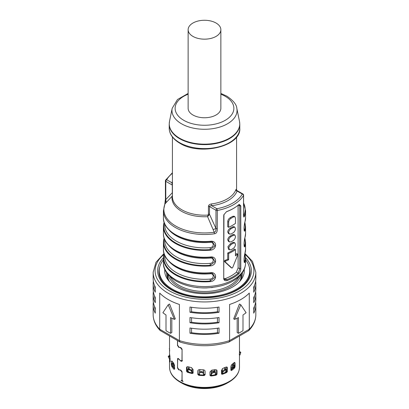 <?xml version="1.0" encoding="UTF-8"?>
<svg xmlns="http://www.w3.org/2000/svg" width="409" height="409" viewBox="0 0 409 409"><rect width="100%" height="100%" fill="white"/><g stroke="black" fill="none" stroke-linecap="round" stroke-linejoin="round"><path stroke-width="0.61" d="M233.963 366.75L233.963 367.359A33.691 19.448 180 0 1 230.896 370.017M233.963 362.783L235.088 363.264L234.735 362.4L234.106 362.65A34.975 20.189 180 0 1 232.118 364.291L231.289 365.303L230.896 366.72L230.896 370.125L231.514 370.488A34.975 20.189 0 0 0 234.608 367.936L235.093 366.668L233.769 367.665A34.008 19.637 180 0 1 230.896 370.048M233.963 364.879L233.963 362.906M216.545 369.838L217.031 370.81L216.836 370.14L215.216 369.608A34.975 20.189 180 0 1 211.862 370.125L209.97 371.904L209.991 375.477M216.571 374.445L216.571 370.119M193.114 372.942L193.114 369.537L191.31 367.573A34.975 20.189 180 0 1 188.166 366.73L186.806 366.934L186.489 367.752L187.148 367.118L187.148 371.49M187.148 367.118L187.215 366.699M226.53 366.945L227.445 367.952L227.056 367.077L225.957 367.088A34.975 20.189 180 0 1 223.115 368.238L221.453 370.375L221.601 374.179M226.601 371.822L226.601 367.394M205.108 371.311L205.108 371.387C204.996 370.442 204.352 369.915 203.186 369.808A34.975 20.189 180 0 1 199.725 369.629C198.569 369.624 197.936 370.084 197.828 371.019L198.074 370.293L198.074 374.572M205.088 374.838L205.088 371.152M181.601 360.482L182.547 360.789M209.97 375.309L210.921 375.999A34.975 20.189 0 0 0 216.131 375.196L217.036 374.22L215.783 374.675A34.008 19.637 180 0 1 210.768 375.452L209.97 375.309M217.031 370.81L217 374.24M192.21 373.54L192.521 373.013A34.008 19.637 180 0 1 187.818 371.75L186.489 371.157L187.322 372.226A34.975 20.189 0 0 0 192.21 373.54L193.114 372.947L193.033 373.253M186.489 371.157L186.489 367.752M227.445 367.952L227.343 371.418M226.709 372.502L227.45 371.362L226.075 372.083A34.008 19.637 180 0 1 221.821 373.806L222.291 374.291A34.975 20.189 0 0 0 226.709 372.502L226.075 372.083M197.895 370.62L197.828 374.424L198.774 375.309A34.975 20.189 0 0 0 204.147 375.585L205.108 374.797L205.108 371.352M170.164 361.725L169.853 355.646A34.975 20.189 180 0 1 169.551 353.652L169.592 354.112M169.525 353.299L169.525 335.983M169.551 353.652L169.531 355.866M169.541 359.168A34.975 20.189 0 0 0 170.001 361.96L170.159 361.945M174.52 369.025L174.04 369.332L174.52 369.025L174.52 365.62L173.574 363.08A34.975 20.189 180 0 1 172.107 361.259L171.693 360.953L171.432 361.791L172.363 361.607M174.52 368.683A34.008 19.637 180 0 1 172.67 366.326L171.76 366.505A34.975 20.189 0 0 0 174.04 369.332L174.51 369.163M171.76 366.505L171.432 364.281M171.432 363.683L171.432 361.791M230.896 370.125L231.289 370.59M177.567 340.625L177.567 345.073L179.009 347.246L180.773 347.522L182.071 349.163L182.071 360.723L181.719 361.357L180.773 361.05L179.009 359.306L177.843 358.897L178.35 358.55M177.941 358.846L177.567 359.593L177.567 367.604L179.009 369.777L180.773 370.053L182.071 371.694L182.071 380.012L183.068 381.525A34.975 20.189 0 0 1 181.008 380.523L181.719 380.544L181.974 379.966L182.071 372.103M177.608 367.982L178.626 369.813L180.369 370.109L181.974 372.17M177.486 368.069L177.7 358.458L178.626 358.79L180.369 360.554L181.652 360.876L181.974 360.15L182.071 349.572M177.608 345.457L178.626 347.287L180.369 347.578L181.974 349.639M177.486 345.539L177.486 340.574M172.67 366.326L171.432 365.196L172.644 366.004A33.691 19.448 180 0 0 174.52 368.55M172.644 361.98L172.644 364.235M239.469 357.783A34.975 20.189 0 0 1 239.469 357.931L239.475 335.983M204.147 375.585L204.132 375.027A34.008 19.637 180 0 1 198.958 374.767L197.828 374.424M204.132 375.027L205.108 374.797M192.521 373.013L193.114 372.947M233.963 367.359L235.088 366.668L235.088 363.264M214.832 370.794A30.803 17.781 180 0 1 211.182 371.398M203.621 371.817A30.803 17.781 180 0 1 202.823 371.796M200.078 371.638A30.803 17.781 180 0 1 199.684 371.607M192.21 370.344A30.803 17.781 180 0 1 191.617 370.191M201.647 287.88A29.837 17.229 0 0 0 207.353 287.88M212.992 287.409A4.494 2.592 180 0 1 210.932 287.639M198.068 287.639A4.494 2.592 180 0 1 196.008 287.409M241.049 274.444A36.897 21.304 180 0 1 216.238 291.714A36.897 21.304 180 0 1 178.411 286.581A36.897 21.304 180 0 1 167.951 274.444M241.397 274.015L241.397 274.925A36.897 21.304 180 0 1 239.521 281.632M170.072 276.683A35.936 20.747 0 0 0 179.091 285.4A35.936 20.747 0 0 0 238.928 276.683M169.479 281.632A36.897 21.304 180 0 1 167.603 274.925L167.603 274.015M242.338 274.137A37.858 21.856 0 0 0 242.205 272.941M166.795 272.941A37.858 21.856 0 0 0 166.662 274.137M169.403 281.55A37.858 21.856 180 0 1 166.642 273.35A37.858 21.856 180 0 1 166.652 272.737M244.214 269.357A39.785 22.97 180 0 1 240.528 280.477A39.785 22.97 180 0 1 176.366 286.975A39.785 22.97 180 0 1 168.472 280.477A39.785 22.97 180 0 1 164.786 269.357M163.431 259.776A45.241 26.12 0 0 0 159.259 270.732A45.241 26.12 0 0 0 172.511 289.199A45.241 26.12 0 0 0 221.811 294.863A45.241 26.12 0 0 0 249.741 270.732A45.241 26.12 0 0 0 245.569 259.776M242.348 272.737A37.858 21.856 180 0 1 242.358 273.35A37.858 21.856 180 0 1 239.597 281.55M211.141 375.411A2.566 0.419 83.3 0 0 211.182 374.7L211.182 371.321L211.923 370.119M215.594 372.916L214.27 372.507L214.004 371.658L215.333 371.904L215.594 372.916L214.996 374.828M214.27 372.507A36.36 20.992 180 0 1 213.549 372.619L211.79 373.504L211.325 375.027L211.182 374.312M211.238 375.401L211.325 375.027M215.068 374.813A2.566 0.665 -100.9 0 0 215.124 374.486M214.832 371.628L214.832 370.186L215.139 371.709M211.156 374.163L211.622 372.64L213.386 371.755A35.527 20.511 0 0 0 214.004 371.658M213.386 371.755L213.549 372.619M221.882 373.785A2.566 1.094 70.5 0 0 222.021 372.993L222.281 368.744M226.024 369.235L226.484 370.303L225.114 372.522M226.484 370.303L225.661 370.114A36.36 20.992 180 0 1 225.052 370.36L223.263 371.607L222.235 373.284L222.021 372.89M221.964 373.754L222.235 373.284M224.771 369.496L224.771 367.824L225.374 368.258L225.374 369.255M225.967 369.531L225.139 369.342L225.661 370.114M221.796 372.481L222.823 370.805L224.613 369.557A35.527 20.511 0 0 0 225.139 369.342M224.613 369.557L225.052 370.36M233.963 367.124L233.196 368.115M234.725 365.748L232.721 368.386A33.155 19.141 180 0 0 232.767 368.34L232.793 368.304A2.566 1.789 -133.3 0 0 232.885 368.172M234.014 365.104L234.5 365.666A36.36 20.992 180 0 1 234.071 366.019L230.896 369.424M230.896 368.131L233.416 365.324A35.527 20.511 0 0 0 233.784 365.022M233.416 365.324L234.071 366.019M232.701 363.846L233.089 363.979L233.089 365.605M232.266 366.392L232.266 364.179M233.089 363.979L233.038 363.575M225.374 368.258L225.006 367.502M215.139 370.712L214.454 369.746M199.577 374.823A2.566 0.312 94.9 0 1 199.546 374.117L199.546 373.979M199.546 372.195L199.679 370.227M200.318 369.675L199.546 370.738M203.626 375.022L203.621 370.943L202.828 369.797M199.684 370.206L199.684 371.832M203.549 375.022L203.549 373.785L203.539 375.017M203.529 374.659L203.365 373.172L201.703 372.461A36.36 20.992 180 0 1 200.962 372.42L199.444 372.906L199.566 372.037L201.085 371.551A35.527 20.511 0 0 0 201.724 371.587L203.391 372.297L203.549 373.785M199.444 372.972L199.653 374.828M201.703 372.461L201.724 371.587M201.085 371.551L200.962 372.42M188.503 368.78L188.503 367.849L189.045 366.985M192.291 372.967A2.566 0.767 -77.2 0 1 192.21 372.231L192.21 368.852L191.627 367.671M189.024 366.996L188.963 368.836M192.21 372.047L192.204 372.947M192.031 372.538L191.274 370.953L189.469 369.889A36.36 20.992 180 0 1 188.794 369.71L187.705 369.992L188.079 368.938M187.705 369.992L188.687 372.021M189.469 369.889L189.776 369.051L191.581 370.114L192.337 371.699M188.099 369.179L189.193 368.892A35.527 20.511 0 0 0 189.776 369.051M189.193 368.892L188.794 369.71M174.198 365.937L174.52 366.367M174.198 364.133L174.198 366.024A0.961 0.731 -34.3 0 0 174.219 366.183M174.761 368.443L171.703 364.613A36.36 20.992 180 0 1 171.391 364.225L172.163 363.652A35.527 20.511 0 0 0 172.44 363.99L174.52 366.571M171.703 364.613L172.44 363.99M172.705 364.312L172.163 363.652M173.304 365.027L173.304 362.773M170.17 360.032L168.309 356.837A36.36 20.992 180 0 1 168.247 356.408L169.152 355.672L169.081 356.004A35.527 20.511 0 0 0 169.137 356.372L170.17 358.442M168.309 356.837L169.137 356.372M170.011 356.469L169.081 356.004L168.247 356.408M169.679 350.937L169.525 348.719M169.285 348.805A36.36 20.992 180 0 1 169.474 348.391L169.525 348.376M239.469 354.46L240.057 354.726L239.469 355.595M239.224 354.347L239.919 352.272L240.753 352.655L240.057 354.726M239.475 351.597L240.691 352.226A36.36 20.992 180 0 1 240.753 352.655M240.691 352.226L239.863 351.904A35.527 20.511 0 0 1 239.919 352.272M239.674 351.597L239.863 351.904M223.733 278.585L223.733 215.712L223.881 214.766L226.458 211.734L227.199 211.376A41.069 23.712 180 0 0 233.539 208.38A41.069 23.712 180 0 0 238.723 204.72L239.209 204.367L240.789 205.865L240.789 268.739C240.732 270.717 240.042 272.435 238.723 273.882A41.069 23.712 0 0 1 227.199 280.538C225.088 281.065 223.933 280.416 223.733 278.585L223.953 214.556M167.158 227.68A40.747 23.528 0 0 0 210.287 241.555L210.333 241.284C217.353 240.201 217.358 249.633 210.333 250.19L210.287 249.556A40.747 23.528 180 0 1 164.162 222.925L164.249 222.588M210.287 257.271L210.333 257C217.353 255.922 217.358 265.354 210.333 265.911L210.287 265.272L215.011 261.566L212.332 257.44L210.287 257.271A40.747 23.528 180 0 1 167.158 243.401M167.158 259.117A40.747 23.528 0 0 0 210.287 272.992L210.333 272.721C217.353 271.637 217.358 281.07 210.333 281.627L210.287 280.993A40.747 23.528 180 0 1 164.162 254.362L164.249 254.025M245.103 252.813A0.644 0.516 -166 0 0 245.155 252.619C243.733 256.412 243.733 265.84 245.155 261.525A0.644 0.516 -166 0 0 244.838 261.044A1.927 1.554 14 0 1 244.02 260.206M245.103 237.092A0.644 0.516 -166 0 0 245.155 236.898C243.733 240.691 243.733 250.124 245.155 245.804A0.644 0.516 -166 0 0 244.838 245.323A1.927 1.554 14 0 1 244.02 244.485M245.103 221.376A0.644 0.516 -166 0 0 245.155 221.182C243.733 224.97 243.733 234.403 245.155 230.088A0.644 0.516 -166 0 0 244.838 229.607A1.927 1.554 14 0 1 244.02 228.769M243.585 214.265L243.958 215.093A3.211 2.546 -156.9 0 1 244.372 216.463C243.81 217.782 243.529 216.811 243.524 213.559L243.59 195.103A1.283 1.283 0 0 0 242.946 193.994A1.283 0.741 120 0 0 242.307 194.055A1.283 0.997 -150.4 0 1 243.524 195.333L243.524 213.559M214.331 233.81C216.402 233.605 217.389 231.903 217.297 228.703L215.988 228.519C216.146 230.62 215.563 231.867 214.229 232.256A3.211 0.629 81.9 0 1 214.331 233.81A41.069 23.712 0 0 1 175.461 227.552A41.069 23.712 0 0 1 163.431 210.788L163.431 217.813A41.069 23.712 180 0 0 175.461 234.582A41.069 23.712 180 0 0 210.333 241.284M227.199 280.538L226.847 279.705A40.43 23.339 0 0 0 238.191 273.156L238.723 273.882M236.433 272.138L238.191 273.156L239.766 268.825L238.104 267.864L236.433 272.138A37.991 21.933 180 0 1 225.088 278.687L224.091 278.877M228.662 253.508L228.662 259.792L227.747 259.265L227.747 252.977L228.662 253.508A39.274 22.674 0 0 0 235.466 249.577L235.466 255.865A39.274 22.674 0 0 0 237.537 254.178L237.818 254.761L232.634 267.66L231.908 268.079L231.09 267.609M230.998 267.552L224.362 261.453L225.298 261.99L225.742 260.988A39.274 22.674 0 0 0 228.662 259.792M227.747 259.265A37.991 21.933 180 0 1 224.812 260.451L224.362 261.453M235.466 249.577L234.551 249.05A37.991 21.933 180 0 1 227.747 252.977M236.607 253.641L237.787 254.107L236.607 253.641A37.991 21.933 180 0 1 235.466 254.623M234.873 242.91L233.963 242.384L232.476 242.609A37.991 21.933 180 0 1 230.206 243.917L227.936 246.653L228.488 249.25L229.398 249.776L231.116 249.684A39.274 22.674 180 0 0 233.386 248.375C234.674 247.368 235.369 246.024 235.466 244.337L234.873 242.91L233.386 243.135A39.274 22.674 0 0 1 231.116 244.444L228.851 247.179L229.398 249.776M234.873 235.052L233.963 234.526L232.476 234.751A37.991 21.933 180 0 1 230.206 236.059C228.738 236.964 227.915 238.237 227.747 239.878L228.488 241.392L229.398 241.918L231.116 241.826A39.274 22.674 180 0 0 233.386 240.512C234.674 239.51 235.369 238.166 235.466 236.479L234.873 235.052L233.386 235.277A39.274 22.674 0 0 1 231.116 236.586C229.648 237.491 228.83 238.764 228.662 240.405L229.398 241.918M234.873 227.194L233.963 226.668L232.476 226.893A37.991 21.933 180 0 1 230.206 228.202C228.738 229.106 227.915 230.374 227.747 232.021L228.488 233.534L229.398 234.06L231.116 233.963A39.274 22.674 180 0 0 233.386 232.655C234.674 231.652 235.369 230.303 235.466 228.621L234.873 227.194L233.386 227.414A39.274 22.674 0 0 1 231.116 228.728C229.648 229.628 228.83 230.906 228.662 232.547L229.398 234.06M227.747 226.78L227.747 221.54L228.662 222.067L228.662 227.307L227.747 226.78M228.662 222.067C228.83 220.425 229.648 219.152 231.116 218.248A39.274 22.674 0 0 0 233.386 216.939L234.873 216.714L233.963 216.187L232.476 216.412A37.991 21.933 180 0 1 230.206 217.721C228.738 218.626 227.915 219.899 227.747 221.54M238.104 267.864L238.104 205.246M231.044 267.588L231.949 268.11L225.298 261.99M234.873 216.714L235.466 218.14L235.466 223.38A39.274 22.674 180 0 1 228.662 227.307M238.283 205.098L239.766 205.952L239.766 268.825L240.789 268.739M240.789 205.865L239.766 205.952L239.337 204.618L238.892 204.582M233.539 208.38L233.089 208.646A40.43 23.339 180 0 1 226.847 211.591L227.199 211.376M226.847 211.591L226.284 211.836M223.887 277.992L224.781 279.598L226.847 279.705L225.088 278.687M210.287 241.555L212.332 241.719L215.011 245.845L210.287 249.556L210.149 247.644C214.244 247.399 214.244 241.77 210.149 242.363A39.785 22.97 180 0 1 168.37 229.244M163.897 223.156L164.116 222.199M164.111 222.174L163.431 226.719A41.069 23.712 0 0 1 163.845 223.355A0.644 0.516 14 0 1 163.861 223.253L163.861 223.253A0.644 0.516 14 0 1 164.162 222.925A1.927 1.554 -166 0 0 164.341 222.849M164.715 239.5L164.715 240.625A39.785 22.97 0 0 0 210.149 263.36C214.244 263.115 214.244 257.486 210.149 258.084A39.785 22.97 180 0 1 168.37 244.965M164.111 237.895L163.431 242.44A41.069 23.712 0 0 1 163.845 239.071A0.644 0.516 14 0 1 164.162 238.646L164.249 238.304M163.897 238.876L164.116 237.915M210.287 272.992L212.332 273.156L215.011 277.282L210.287 280.993L210.149 279.081C214.244 278.836 214.244 273.207 210.149 273.805A39.785 22.97 180 0 1 168.37 260.681M163.897 254.592L164.116 253.636M164.111 253.616L163.431 258.156A41.069 23.712 0 0 1 163.845 254.792A0.644 0.516 14 0 1 163.861 254.689L163.861 254.689A0.644 0.516 14 0 1 164.162 254.362A1.927 1.554 -166 0 0 164.341 254.286M245.155 245.804A41.069 23.712 0 0 0 245.569 242.44L245.569 249.25L244.071 258.866L244.224 261.893M244.255 261.913L244.838 261.044A40.747 23.528 180 0 0 244.797 254.214M245.155 230.088A41.069 23.712 0 0 0 245.569 226.719L245.569 233.534L244.071 243.15L244.224 246.177M244.255 246.192L244.838 245.323A40.747 23.528 180 0 0 244.797 238.498M244.372 216.463A41.069 23.712 0 0 0 245.569 210.788L245.569 217.813L244.071 227.43L244.224 230.456M244.255 230.477L244.838 229.607A40.747 23.528 180 0 0 244.797 222.777M236.709 190.829L242.307 194.055A39.785 22.97 0 0 1 216.893 208.728A1.283 0.741 120 0 0 215.988 210.298A1.283 0.741 0 0 0 217.297 210.482A41.069 23.712 0 0 0 243.524 195.333A1.283 0.741 0 0 0 243.59 195.103M236.346 190.211C236.371 189.091 236.203 188.963 235.835 189.837A1.283 1.022 -159.1 0 0 237.087 191.044A33.369 19.264 180 0 1 211.678 205.717C210.195 205.732 209.464 206.013 209.485 206.545L215.988 210.298L215.988 228.519L209.485 214.275L207.603 216.673L208.421 214.06L208.421 206.335C208.483 205.19 209.474 204.393 211.402 203.943L211.678 205.717L216.893 208.728A1.283 0.327 79.3 0 1 217.297 210.482L217.297 228.703M172.414 193.575L172.291 192.797L165.788 199.536L165.788 181.315A1.283 0.741 -60 0 1 166.693 179.745A1.283 0.997 29.6 0 0 165.579 180.159A1.283 0.997 29.6 0 0 165.476 180.563A1.283 0.741 0 0 0 165.41 180.793L165.41 199.014L164.791 204.296A3.211 2.546 23.1 0 1 165.042 203.861L165.788 199.536L165.476 198.784M166.228 202.511L165.042 203.861A40.639 23.461 180 0 0 214.229 232.256L207.603 216.673A32.516 18.773 180 0 1 172.133 196.197L166.228 202.511L165.788 199.536M172.414 195.604L172.133 196.197L172.414 195.344M172.414 172.751L165.579 180.159A1.283 1.283 0 0 0 165.41 180.793A1.283 0.741 0 0 0 165.788 181.315L172.291 185.067L171.913 182.757L166.693 179.745A39.785 22.97 0 0 1 172.414 173.319M172.414 182.731A1.283 1.022 20.9 0 1 171.913 182.757A33.369 19.264 180 0 1 172.414 181.611M243.641 215.272L243.958 215.093A40.639 23.461 180 0 0 243.59 203.058M172.414 136.989L172.414 196.678A32.086 18.523 180 0 0 181.811 209.776A32.086 18.523 180 0 0 208.171 215.078L208.8 215.446M188.135 29.714L188.135 108.308A16.365 9.448 0 0 0 192.93 114.99A16.365 9.448 0 0 0 210.763 117.035A16.365 9.448 0 0 0 220.865 108.308L220.865 29.714A16.365 9.448 0 0 0 216.07 23.037A16.365 9.448 0 0 0 198.237 20.987A16.365 9.448 0 0 0 188.135 29.714A16.365 9.448 0 0 0 192.93 36.396A16.365 9.448 0 0 0 210.763 38.446A16.365 9.448 0 0 0 220.865 29.714M173.82 367.706A32.147 18.563 180 0 1 173.355 366.761M174.198 365.728L174.52 365.804M174.464 365.032L174.198 364.976M179.98 342.016L160.17 330.518L159.714 329.23L159.714 293.079A51.335 29.637 180 0 0 168.201 299.552A51.335 29.637 180 0 0 179.408 304.449L179.408 340.6L180.134 342.082C196.376 346.944 212.624 346.944 228.866 342.082L248.529 330.753L249.286 329.23L229.592 340.6L229.592 304.449A51.335 29.637 180 0 0 249.286 293.079L249.286 329.23A51.335 29.637 180 0 0 255.835 314.746L255.835 304.787A51.335 29.637 0 0 0 255.635 302.169M171.831 318.222L171.831 332.558L170.538 333.304A51.335 29.637 180 0 1 168.201 332.036A51.335 29.637 180 0 1 166.003 330.682L166.003 314.966A51.335 29.637 180 0 1 162.894 312.721L168.201 304.787L169.561 304.005L175.323 318.856L174.423 319.378L168.201 304.787M153.365 281.213A51.335 29.637 0 0 0 153.165 283.831A51.335 29.637 0 0 0 155.262 292.215L155.262 286.975A51.335 29.637 180 0 1 153.165 278.59L153.165 272.302A51.335 29.637 0 0 0 168.201 293.263A51.335 29.637 0 0 0 224.147 299.685A51.335 29.637 0 0 0 255.835 272.302L255.835 278.59A51.335 29.637 180 0 1 253.738 286.975L253.738 292.215A51.335 29.637 0 0 0 255.835 283.831A51.335 29.637 0 0 0 255.635 281.213M255.835 283.831L255.835 289.071A51.335 29.637 180 0 1 253.738 297.455L253.738 302.696A51.335 29.637 0 0 0 255.835 294.311A51.335 29.637 0 0 0 255.635 291.689M189.975 322.737A51.335 29.637 0 0 0 219.025 322.737L217.455 322.22A50.051 28.896 180 0 1 191.545 322.22L189.975 322.737L189.975 317.496A51.335 29.637 180 0 0 219.025 317.496L219.025 322.737M189.975 333.217A51.335 29.637 0 0 0 219.025 333.217L217.455 332.701A50.051 28.896 180 0 1 191.545 332.701L189.975 333.217L189.975 327.977A51.335 29.637 180 0 0 219.025 327.977L219.025 333.217M255.835 294.311L255.835 299.552A51.335 29.637 180 0 1 253.738 307.936L253.738 313.171A51.335 29.637 0 0 0 255.835 304.787M189.975 312.261A51.335 29.637 0 0 0 219.025 312.261L217.455 311.745A50.051 28.896 180 0 1 191.545 311.745L189.975 312.261L189.975 307.021A51.335 29.637 180 0 0 219.025 307.021L219.025 312.261M191.545 307.271L191.545 311.745M217.455 311.745L217.455 307.271M254.485 306.31A50.051 28.896 180 0 1 253.738 309.976M191.545 328.228L191.545 332.701M217.455 332.701L217.455 328.228M217.455 322.22L217.455 317.752M191.545 317.752L191.545 322.22M254.485 295.83A50.051 28.896 180 0 1 253.738 299.5M254.485 285.349A50.051 28.896 180 0 1 253.738 289.02M170.538 333.304L170.538 317.583A51.335 29.637 180 0 0 174.423 319.378M160.17 330.518C155.578 325.758 153.247 320.503 153.165 314.746A51.335 29.637 180 0 0 159.714 329.23L179.408 340.6A51.335 29.637 180 0 0 229.592 340.6L229.02 342.016M238.462 333.304A51.335 29.637 180 0 0 242.997 330.682L242.997 314.966A51.335 29.637 180 0 0 246.106 312.721L240.799 304.787L234.577 319.378A51.335 29.637 180 0 0 238.462 317.583L238.462 333.304L237.169 332.558L237.169 318.222M234.577 319.378L233.677 318.856L239.439 304.005L240.799 304.787M153.365 291.689A51.335 29.637 0 0 0 153.165 294.311A51.335 29.637 0 0 0 155.262 302.696L155.262 297.455A51.335 29.637 180 0 1 153.165 289.071L153.165 283.831M153.365 302.169A51.335 29.637 0 0 0 153.165 304.787A51.335 29.637 0 0 0 155.262 313.171L155.262 307.936A51.335 29.637 180 0 1 153.165 299.552L153.165 294.311M155.262 299.5A50.051 28.896 180 0 1 154.515 295.83M155.262 289.02A50.051 28.896 180 0 1 154.515 285.349M155.262 309.976A50.051 28.896 180 0 1 154.515 306.31M228.963 382.093L227.225 383.095A32.142 18.558 180 0 1 204.5 388.53A32.142 18.558 180 0 1 181.775 383.095L180.037 382.093A34.596 19.975 0 0 0 204.5 387.942A34.596 19.975 0 0 0 228.963 382.093C235.809 378.028 239.311 373.074 239.475 367.231A34.975 20.189 180 0 1 231.289 380.206A34.975 20.189 180 0 1 204.5 387.42A34.975 20.189 180 0 1 169.525 367.231L169.525 359.153M198.958 374.767L198.774 375.309M221.821 373.806L222.291 374.291M187.818 371.75L187.322 372.226M210.768 375.452L210.921 375.999M216.131 375.196L215.783 374.675M230.896 370.176L231.514 370.488M234.608 367.936L233.769 367.665M177.486 359.01L178.247 358.483M211.182 374.7A33.528 19.356 180 0 1 209.97 374.833M216.571 373.79A33.528 19.356 180 0 1 215.252 374.071M211.622 372.64L211.79 373.504M222.021 372.993A33.528 19.356 180 0 1 221.453 373.187M226.601 371.045A33.528 19.356 180 0 1 225.794 371.438M222.823 370.805L223.263 371.607M232.793 368.304A33.185 19.162 0 0 0 233.963 367.108M231.816 366.919L232.465 367.609M199.546 374.117A33.528 19.356 180 0 1 198.074 373.974M205.088 374.327A33.528 19.356 180 0 1 203.621 374.322M203.365 373.172L203.391 372.297M199.566 372.103L199.464 372.844M188.252 371.152A33.528 19.356 180 0 1 187.148 370.784M193.114 372.425A33.528 19.356 180 0 1 192.21 372.231M188.503 367.849L188.963 367.364M191.274 370.953L191.581 370.114M173.14 366.357L173.871 365.738M169.285 358.826L170.113 358.361M245.155 261.525A41.069 23.712 0 0 0 245.569 258.156L245.569 262.875A41.069 23.712 180 0 1 220.216 284.776A41.069 23.712 180 0 1 175.461 279.638A41.069 23.712 180 0 1 163.431 262.875L163.431 258.156A41.069 23.712 0 0 0 175.461 274.925A41.069 23.712 0 0 0 210.333 281.627M210.333 257A41.069 23.712 180 0 1 175.461 250.298A41.069 23.712 180 0 1 163.431 233.534L163.431 226.719A41.069 23.712 0 0 0 175.461 243.488A41.069 23.712 0 0 0 210.333 250.19M210.333 272.721A41.069 23.712 180 0 1 175.461 266.019A41.069 23.712 180 0 1 163.431 249.25L163.431 242.44A41.069 23.712 0 0 0 175.461 259.204A41.069 23.712 0 0 0 210.333 265.911M245.569 249.25A41.069 23.712 180 0 1 245.155 252.619M245.569 233.534A41.069 23.712 180 0 1 245.155 236.898M245.569 217.813A41.069 23.712 180 0 1 245.155 221.182M232.476 226.893L233.386 227.414M232.476 234.751L233.386 235.277M232.476 242.609L233.386 243.135M225.742 260.988L224.812 260.451M231.116 244.444L230.206 243.917M231.116 236.586L230.206 236.059M231.116 228.728L230.206 228.202M232.476 216.412L233.386 216.939M231.116 218.248L230.206 217.721M223.733 215.712L223.887 215.119M210.262 241.545L210.149 242.363M164.715 223.784L164.715 224.904A39.785 22.97 0 0 0 210.149 247.644M210.149 263.36L210.287 265.272A40.747 23.528 0 0 1 164.162 238.646A1.927 1.554 -166 0 0 164.341 238.565M210.262 257.266L210.149 258.084M210.262 272.982L210.149 273.805M164.715 255.221L164.715 256.341A39.785 22.97 0 0 0 210.149 279.081M244.091 258.595A39.785 22.97 0 0 0 244.26 257.189M244.091 242.88A39.785 22.97 0 0 0 244.26 241.468M244.091 227.159A39.785 22.97 0 0 0 244.26 225.748M172.414 192.884A1.283 0.741 0 0 0 172.291 192.797L172.291 185.067A1.283 0.741 180 0 1 172.414 185.154M235.835 189.837A32.086 18.523 180 0 1 211.402 203.943M213.109 229.577L215.988 228.519M208.421 214.06A1.283 0.741 180 0 1 209.485 214.275L209.485 206.545A1.283 0.741 180 0 0 208.421 206.335M239.792 128.216A35.292 20.378 180 0 1 218.007 147.046A35.292 20.378 180 0 1 179.546 142.629A35.292 20.378 180 0 1 169.208 128.216L169.208 124.244A35.292 20.378 0 0 0 179.546 138.651A35.292 20.378 0 0 0 218.007 143.068A35.292 20.378 0 0 0 239.792 124.244L239.792 128.216C241.382 146.218 200.134 156.182 179.812 143.216C172.9 139.116 169.367 134.116 169.208 128.216M188.135 93.431L177.475 99.535L172.194 108.283A32.531 18.783 0 0 0 181.499 123.779A32.531 18.783 0 0 0 218.703 127.393A32.531 18.783 0 0 0 236.806 108.283L239.505 121.417A35.251 20.353 180 0 1 219.889 142.122A35.251 20.353 180 0 1 179.577 138.201A35.251 20.353 180 0 1 169.495 121.417L169.208 124.244M188.135 94.228A29.366 16.953 0 0 0 183.733 120.297A29.366 16.953 0 0 0 225.267 120.297A29.366 16.953 0 0 0 225.267 96.32A29.366 16.953 0 0 0 220.865 94.228M163.917 254.459A49.412 28.528 0 0 0 169.561 290.906A49.412 28.528 0 0 0 236.192 292.619A49.412 28.528 0 0 0 245.083 254.459M245.564 257.716A46.846 27.045 180 0 1 232.614 292.363A46.846 27.045 180 0 1 171.376 289.858A46.846 27.045 180 0 1 163.436 257.716M249.178 266.622A45.563 26.304 180 0 1 250.063 271.781C250.528 282.312 236.842 293.391 217.532 296.459C200.18 299.01 185.011 296.791 172.02 289.792C163.36 284.552 158.999 278.544 158.937 271.781A45.563 26.304 180 0 1 159.822 266.622M227.225 383.095C220.87 386.663 213.293 388.478 204.5 388.55C195.707 388.478 188.13 386.663 181.775 383.095M181.652 360.876L182.071 360.59M182.102 380.283L181.719 380.544M159.259 274.807L159.259 270.732M249.741 274.807L249.741 270.732M234.229 364.731L234.94 365.375M174.52 368.269L171.31 364.122M171.918 363.325L171.146 363.892M245.569 262.875C245.553 266.06 244.638 269.096 242.839 271.985L239.02 276.591C234.623 280.676 228.82 283.713 221.612 285.707C204.894 289.746 189.73 288.212 176.126 281.106C167.245 275.283 163.017 269.204 163.431 262.875M224.004 214.372L223.881 214.766M163.431 217.813C162.634 231.872 186.438 243.979 210.292 241.555L212.317 241.719M163.431 233.534C162.634 247.593 186.438 259.695 210.292 257.276L212.332 257.44M163.431 249.25C162.634 263.309 186.438 275.415 210.292 272.992L212.317 273.156M244.889 253.795L245.569 258.156M244.889 238.074L245.569 242.44M244.889 222.358L245.569 226.719M164.791 204.296L163.431 210.788M236.586 136.989L236.586 190.267M236.336 190.303L236.31 189.791L236.847 190.471L242.946 193.994M239.505 121.417L239.792 124.244M236.806 108.283C236.586 104.561 233.278 100.522 226.872 96.161L220.865 93.431M172.194 108.283L169.495 121.417M243.59 215.16L243.59 213.324M243.59 202.982L245.569 210.788M180.037 382.093C173.191 378.028 169.689 373.074 169.525 367.231M239.475 367.231L239.475 358.079M255.835 272.302L252.481 261.397L244.96 253.478M255.835 314.746C255.753 320.503 253.422 325.758 248.83 330.518M153.165 314.746L153.165 304.787M164.065 253.457L155.998 262.256L153.165 272.302"/></g></svg>
